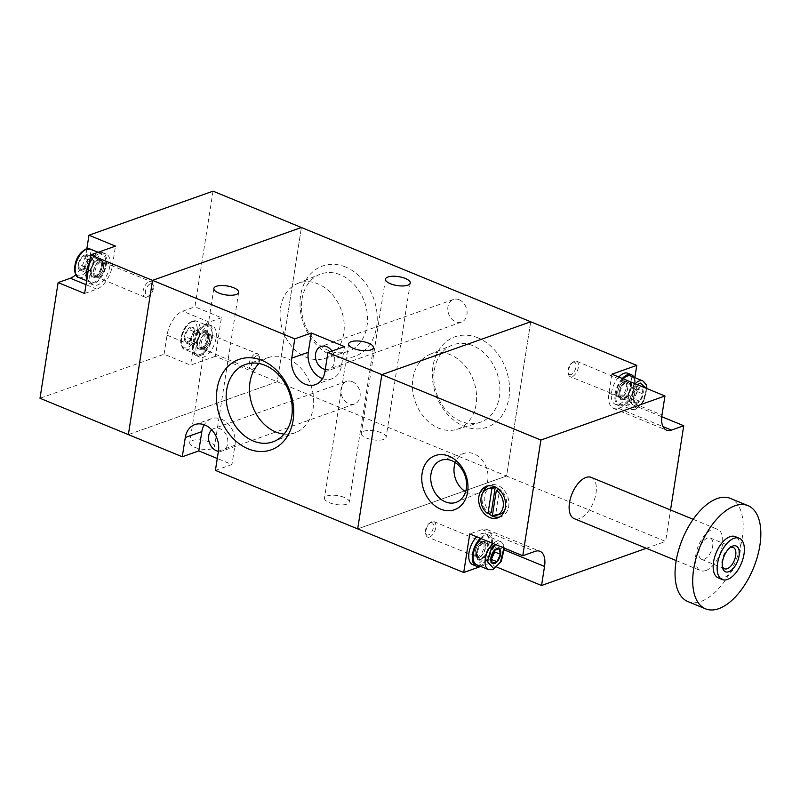 <?xml version="1.0" encoding="UTF-8"?>
<svg xmlns="http://www.w3.org/2000/svg" width="800" height="800" viewBox="0 0 800 800"><rect width="100%" height="100%" fill="white"/><g stroke="black" fill="none" stroke-linecap="round" stroke-linejoin="round"><path stroke-width="0.6" stroke-dasharray="4 3" d="M128.37 434.61L277.25 381.74L301.4 227.49L277.25 381.74L128.37 434.61M213.04 191.16L194.92 306.84L221.43 317.74L215.39 356.31L506.56 476.03L530.71 321.78L506.56 476.03L357.68 528.9L506.56 476.03L665.62 541.43L670.54 510M215.39 356.31L190.58 365.12L164.07 354.22L40 398.28M221.43 317.74L209.19 322.09A21.2 10.94 112.4 0 0 193.56 346.09L190.58 365.12M164.07 354.22L167.05 335.19A21.2 10.94 -67.6 0 1 182.68 311.19L194.92 306.84M86.84 248.8L85.99 254.24A21.2 10.94 -67.6 0 1 75.72 274.75M84.63 293.49L96.87 289.14A21.2 10.94 112.4 0 0 112.5 265.14L115.48 246.12M94.96 271.37A8.37 4.32 -67.6 0 1 103.11 261.87A8.37 4.32 -67.6 0 1 104.89 267.84A8.37 4.32 -67.6 0 1 96.74 277.34A8.37 4.32 -67.6 0 1 94.96 271.37M101.35 266.39A8.37 4.32 112.4 0 0 99.57 260.41A8.37 4.32 112.4 0 0 91.43 269.92A8.37 4.32 112.4 0 0 93.21 275.89A8.37 4.32 112.4 0 0 101.35 266.39M89.47 262.53A16.73 8.64 -67.6 0 1 102.76 252.68A16.73 8.64 -67.6 0 1 106.32 264.63A16.73 8.64 -67.6 0 1 90.03 283.63A16.73 8.64 -67.6 0 1 86.79 279.64M109.85 266.08A16.73 8.64 -67.6 0 1 93.56 285.08A16.73 8.64 -67.6 0 1 90 273.13A16.73 8.64 -67.6 0 1 106.29 254.13A16.73 8.64 -67.6 0 1 109.85 266.08M97.84 258.9C105.61 255.65 102.54 275.2 94.94 277.41C87.18 280.66 90.24 261.1 97.84 258.9M149.27 281.68A8.37 4.32 -67.6 0 1 151.24 281.66A8.37 4.32 -67.6 0 1 153 284.21A8.37 4.32 -67.6 0 1 147.93 296.56A8.37 4.32 -67.6 0 1 146.85 297.11A8.37 4.32 -67.6 0 1 144.88 297.14A8.37 4.32 -67.6 0 1 143.47 289.46A8.37 4.32 -67.6 0 1 149.27 281.68M150.37 283.82A6.66 3.44 -67.6 0 1 153.35 285.83A6.66 3.44 -67.6 0 1 149.31 295.65A6.66 3.44 -67.6 0 1 148.45 296.09A6.66 3.44 -67.6 0 1 145.46 291.36A6.66 3.44 -67.6 0 1 150.37 283.82M98.61 254.01A15.34 7.92 -67.6 0 1 102.23 253.97A15.34 7.92 -67.6 0 1 104.8 268.04A15.34 7.92 -67.6 0 1 94.18 282.29A15.34 7.92 -67.6 0 1 90.56 282.34A15.34 7.92 -67.6 0 1 87.98 268.27A15.34 7.92 -67.6 0 1 98.61 254.01M84.57 268.3L79.79 270L78.41 264.42L81.81 257.15L86.58 255.45L87.96 261.03L84.57 268.3L90.26 270.64L93.66 263.37L87.96 261.03M87.98 260.98A8.16 4.22 -67.6 0 1 81.96 270.23A8.16 4.22 -67.6 0 1 78.29 264.42A8.16 4.22 -67.6 0 1 84.32 255.18A8.16 4.22 -67.6 0 1 87.98 260.98M79.79 270L85.49 272.34L87.87 271.49A6.97 3.6 -67.6 0 1 84.8 269.55A6.97 3.6 -67.6 0 1 85.8 263.12A6.97 3.6 -67.6 0 1 89.89 258.64L87.5 259.49L81.81 257.15M93.66 263.37L92.97 260.58A6.97 3.6 -67.6 0 1 91.96 267.01A6.97 3.6 -67.6 0 1 87.87 271.49L90.26 270.64M92.28 257.79L89.89 258.64A6.97 3.6 -67.6 0 1 92.97 260.58L92.28 257.79L86.58 255.45M87.5 259.49L84.11 266.76L78.41 264.42M84.11 266.76L85.49 272.34M201.17 343.39A8.37 4.32 -67.6 0 1 209.31 333.89A8.37 4.32 -67.6 0 1 211.09 339.87A8.37 4.32 -67.6 0 1 202.95 349.37A8.37 4.32 -67.6 0 1 201.17 343.39M207.56 338.41A8.37 4.32 112.4 0 0 205.78 332.44A8.37 4.32 112.4 0 0 197.63 341.94A8.37 4.32 112.4 0 0 199.41 347.91A8.37 4.32 112.4 0 0 207.56 338.41M212.52 336.65A16.73 8.64 -67.6 0 1 196.23 355.65A16.73 8.64 -67.6 0 1 192.67 343.7A16.73 8.64 -67.6 0 1 208.96 324.7A16.73 8.64 -67.6 0 1 212.52 336.65M216.06 338.1A16.73 8.64 -67.6 0 1 199.77 357.11A16.73 8.64 -67.6 0 1 196.21 345.15A16.73 8.64 -67.6 0 1 212.49 326.15A16.73 8.64 -67.6 0 1 216.06 338.1M204.05 330.92C211.81 327.67 208.75 347.23 201.15 349.43C193.38 352.68 196.45 333.12 204.05 330.92M255.47 353.71A8.37 4.32 -67.6 0 1 257.44 353.68A8.37 4.32 -67.6 0 1 259.21 356.24A8.37 4.32 -67.6 0 1 254.13 368.58A8.37 4.32 -67.6 0 1 253.05 369.13A8.37 4.32 -67.6 0 1 251.08 369.16A8.37 4.32 -67.6 0 1 249.68 361.48A8.37 4.32 -67.6 0 1 255.47 353.71M256.58 355.84A6.66 3.44 -67.6 0 1 259.55 357.85A6.66 3.44 -67.6 0 1 255.51 367.68A6.66 3.44 -67.6 0 1 254.66 368.11A6.66 3.44 -67.6 0 1 251.67 363.38A6.66 3.44 -67.6 0 1 256.58 355.84M204.81 326.04A15.34 7.92 -67.6 0 1 208.43 325.99A15.34 7.92 -67.6 0 1 211 340.06A15.34 7.92 -67.6 0 1 200.38 354.31A15.34 7.92 -67.6 0 1 196.76 354.36A15.34 7.92 -67.6 0 1 194.19 340.29A15.34 7.92 -67.6 0 1 204.81 326.04M190.77 340.33L186 342.02L184.62 336.44L188.01 329.17L192.79 327.47L194.17 333.05L190.77 340.33L196.47 342.67L199.86 335.39L194.17 333.05M194.18 333.01A8.16 4.22 -67.6 0 1 188.16 342.25A8.16 4.22 -67.6 0 1 184.5 336.44A8.16 4.22 -67.6 0 1 190.52 327.2A8.16 4.22 -67.6 0 1 194.18 333.01M186 342.02L191.69 344.36L194.08 343.51A6.97 3.6 -67.6 0 1 191 341.57A6.97 3.6 -67.6 0 1 192.01 335.15A6.97 3.6 -67.6 0 1 196.09 330.66L193.7 331.51L188.01 329.17M199.86 335.39L199.17 332.6A6.97 3.6 -67.6 0 1 198.16 339.03A6.97 3.6 -67.6 0 1 194.08 343.51L196.47 342.67M198.48 329.81L196.09 330.66A6.97 3.6 -67.6 0 1 199.17 332.6L198.48 329.81L192.79 327.47M193.7 331.51L190.31 338.78L184.62 336.44M190.31 338.78L191.69 344.36M591.23 477.39A22.31 11.52 -67.6 0 1 594.97 497.86A22.31 11.52 -67.6 0 1 579.52 518.59A22.31 11.52 -67.6 0 1 574.26 518.66M705.89 570.55A22.31 11.52 -67.6 0 1 700.62 570.62A22.31 11.52 -67.6 0 1 696.88 550.15A22.31 11.52 -67.6 0 1 712.33 529.42A22.31 11.52 -67.6 0 1 717.59 529.35A22.31 11.52 -67.6 0 1 721.34 549.82A22.31 11.52 -67.6 0 1 705.89 570.55M499.34 517.14A16.73 13 -109.6 0 0 501.05 516.69A16.73 13 -109.6 0 0 508.82 501.5A16.73 13 -109.6 0 0 497.87 485.5A16.73 13 -109.6 0 0 489.85 485.15A16.73 13 -109.6 0 0 488.25 485.88M482.87 492.72A16.73 13 -109.6 0 0 488.64 513.54M465.62 491.71A21.15 16.44 -109.6 0 0 467.95 492.87A21.15 16.44 -109.6 0 0 478.67 493.08A21.15 16.44 -109.6 0 0 487.86 473.71A21.15 16.44 -109.6 0 0 474.06 453.88A21.15 16.44 -109.6 0 0 464.52 453.25A21.15 16.44 -109.6 0 0 455.27 462.54M687.89 601.57A55.78 28.8 112.4 0 0 701.05 601.4A55.78 28.8 112.4 0 0 739.68 549.58A55.78 28.8 112.4 0 0 730.32 498.39M718.29 577.89A22.31 11.52 112.4 0 0 723.56 577.82A22.31 11.52 112.4 0 0 739.01 557.09A22.31 11.52 112.4 0 0 735.26 536.61M704.17 559.27A11.53 5.95 112.4 0 0 712.16 548.55A11.53 5.95 112.4 0 0 710.22 537.97A11.53 5.95 112.4 0 0 707.5 538.01A11.53 5.95 112.4 0 0 699.52 548.72A11.53 5.95 112.4 0 0 701.45 559.3A11.53 5.95 112.4 0 0 704.17 559.27M646.31 548.29L665.62 541.43M634.84 377.64L630.72 403.94L661.76 416.71M611.94 374.19L608.96 393.22A21.2 10.94 112.4 0 0 613.47 408.36A21.2 10.94 112.4 0 0 618.47 408.29L630.72 403.94M496.94 567.14L488.53 563.69L480.74 566.45M488.53 563.69L491.51 544.66A21.2 10.94 112.4 0 0 487 529.52A21.2 10.94 112.4 0 0 482 529.59L469.76 533.94M500.12 514.06A13.95 10.84 70.4 0 1 495.69 514.42L499.63 489.24A13.95 10.84 70.4 0 1 504.72 510.3M491.27 512.61A13.95 10.84 70.4 0 1 484.23 499.08A13.95 10.84 70.4 0 1 490.78 487.78M499.63 489.24L498.96 489.48M492.38 515.6L495.69 514.42M729.95 547.7A11.53 5.95 112.4 0 0 729.02 548.23A11.53 5.95 112.4 0 0 722.03 565.24A11.53 5.95 112.4 0 0 722.32 566.27M626.5 386.99A8.37 4.32 112.4 0 0 624.72 381.01A8.37 4.32 112.4 0 0 616.57 390.52A8.37 4.32 112.4 0 0 618.35 396.49A8.37 4.32 112.4 0 0 626.5 386.99M620.11 391.97A8.37 4.32 -67.6 0 1 628.25 382.47A8.37 4.32 -67.6 0 1 630.03 388.44A8.37 4.32 -67.6 0 1 621.89 397.94A8.37 4.32 -67.6 0 1 620.11 391.97M622.33 378.47A16.73 8.64 112.4 0 0 615.14 393.73A16.73 8.64 112.4 0 0 618.7 405.68A16.73 8.64 112.4 0 0 634.99 386.68A16.73 8.64 112.4 0 0 634.1 377.33M618.8 377.01A16.73 8.64 112.4 0 0 611.61 392.28A16.73 8.64 112.4 0 0 615.17 404.23A16.73 8.64 112.4 0 0 631.46 385.23A16.73 8.64 112.4 0 0 627.9 373.28M626.52 380.95C618.92 383.16 615.86 402.71 623.62 399.46C631.22 397.26 634.28 377.7 626.52 380.95M574.61 361.25A8.37 4.32 112.4 0 0 573.53 361.8A8.37 4.32 112.4 0 0 568.46 374.15A8.37 4.32 112.4 0 0 570.22 376.7A8.37 4.32 112.4 0 0 572.2 376.67A8.37 4.32 112.4 0 0 577.99 368.9A8.37 4.32 112.4 0 0 576.58 361.22A8.37 4.32 112.4 0 0 574.61 361.25M573.01 362.27A6.66 3.44 112.4 0 0 572.15 362.7A6.66 3.44 112.4 0 0 568.11 372.53A6.66 3.44 112.4 0 0 571.09 374.54A6.66 3.44 112.4 0 0 576 367A6.66 3.44 112.4 0 0 573.01 362.27M623.17 378.81A15.34 7.92 112.4 0 0 615.96 393.5A15.34 7.92 112.4 0 0 619.23 404.39A15.34 7.92 112.4 0 0 622.85 404.35A15.34 7.92 112.4 0 0 633.48 390.09A15.34 7.92 112.4 0 0 630.9 376.02M634.88 402.91L639.65 401.21L643.05 393.94L641.67 388.36L636.89 390.06L633.5 397.33L634.88 402.91L629.19 400.57L627.8 394.99L633.5 397.33M633.48 397.38A8.16 4.22 112.4 0 0 637.14 403.18A8.16 4.22 112.4 0 0 643.17 393.94A8.16 4.22 112.4 0 0 639.5 388.13A8.16 4.22 112.4 0 0 633.48 397.38M639.65 401.21L633.96 398.87L631.57 399.72A6.97 3.6 112.4 0 0 635.66 395.24A6.97 3.6 112.4 0 0 636.66 388.81A6.97 3.6 112.4 0 0 633.59 386.87L635.97 386.02L641.67 388.36M627.8 394.99L629.5 391.35A6.97 3.6 112.4 0 0 628.49 397.78A6.97 3.6 112.4 0 0 631.57 399.72L629.19 400.57M631.2 387.72L633.59 386.87A6.97 3.6 112.4 0 0 629.5 391.35L631.2 387.72L636.89 390.06M635.97 386.02L637.36 391.6L643.05 393.94M637.36 391.6L633.96 398.87M483.9 547.37A8.37 4.32 112.4 0 0 482.12 541.39A8.37 4.32 112.4 0 0 473.97 550.89A8.37 4.32 112.4 0 0 475.76 556.87A8.37 4.32 112.4 0 0 483.9 547.37M477.51 552.34A8.37 4.32 -67.6 0 1 485.65 542.84A8.37 4.32 -67.6 0 1 487.43 548.82A8.37 4.32 -67.6 0 1 479.29 558.32A8.37 4.32 -67.6 0 1 477.51 552.34M479.83 566.08A16.73 8.64 112.4 0 0 492.4 547.06A16.73 8.64 112.4 0 0 488.84 535.1A16.73 8.64 112.4 0 0 480.29 538.27M472.57 564.6A16.73 8.64 112.4 0 0 488.86 545.6A16.73 8.64 112.4 0 0 485.3 533.65A16.73 8.64 112.4 0 0 476.75 536.81M483.92 541.33C476.32 543.53 473.26 563.09 481.02 559.84C488.62 557.63 491.68 538.07 483.92 541.33M432.01 521.62A8.37 4.32 112.4 0 0 430.94 522.17A8.37 4.32 112.4 0 0 425.86 534.52A8.37 4.32 112.4 0 0 427.62 537.08A8.37 4.32 112.4 0 0 429.6 537.05A8.37 4.32 112.4 0 0 435.39 529.28A8.37 4.32 112.4 0 0 433.99 521.6A8.37 4.32 112.4 0 0 432.01 521.62M430.41 522.64A6.66 3.44 112.4 0 0 429.56 523.08A6.66 3.44 112.4 0 0 425.52 532.9A6.66 3.44 112.4 0 0 428.49 534.92A6.66 3.44 112.4 0 0 433.4 527.38A6.66 3.44 112.4 0 0 430.41 522.64M476.64 564.77A15.34 7.92 112.4 0 0 480.26 564.72A15.34 7.92 112.4 0 0 490.88 550.47A15.34 7.92 112.4 0 0 488.31 536.39A15.34 7.92 112.4 0 0 484.69 536.44A15.34 7.92 112.4 0 0 481.17 538.63M494.24 550.5A6.97 3.6 112.4 0 0 494.07 549.18A6.97 3.6 112.4 0 0 490.99 547.24L493.38 546.39L499.07 548.73M490.93 559.4L488.98 560.1A6.97 3.6 112.4 0 0 490.87 558.82M486.59 560.94L485.9 558.15A6.97 3.6 112.4 0 0 488.98 560.1L486.59 560.94L492.28 563.28M485.21 555.36L486.9 551.73A6.97 3.6 112.4 0 0 485.9 558.15L485.21 555.36L490.9 557.71M488.6 548.09L490.99 547.24A6.97 3.6 112.4 0 0 486.9 551.73L488.6 548.09L494.29 550.43M493.38 546.39L494.36 550.37M344.31 497.42A12.55 4.52 8.9 0 0 331.63 495.21A12.55 4.52 8.9 0 0 324.47 498.12A12.55 4.52 8.9 0 0 329.43 502.7A12.55 4.52 8.9 0 0 342.11 504.91A12.55 4.52 8.9 0 0 349.27 502A12.55 4.52 8.9 0 0 344.31 497.42M209.55 442.01A12.55 4.52 8.9 0 0 196.87 439.8A12.55 4.52 8.9 0 0 189.71 442.71A12.55 4.52 8.9 0 0 194.67 447.29A12.55 4.52 8.9 0 0 207.35 449.5A12.55 4.52 8.9 0 0 214.51 446.59A12.55 4.52 8.9 0 0 209.55 442.01M381.15 432.7A12.55 4.52 8.9 0 0 368.46 430.49A12.55 4.52 8.9 0 0 361.31 433.4A12.55 4.52 8.9 0 0 366.26 437.99A12.55 4.52 8.9 0 0 378.95 440.2A12.55 4.52 8.9 0 0 386.11 437.29A12.55 4.52 8.9 0 0 381.15 432.7M344.47 346.61L341.45 365.89A20.92 16.26 70.4 0 1 331.88 378.79A20.92 16.26 70.4 0 1 322.5 378.61M459.16 299.75A11.99 9.32 -109.6 0 0 453.41 299.5A11.99 9.32 -109.6 0 0 447.84 310.39A11.99 9.32 -109.6 0 0 455.69 321.85A11.99 9.32 -109.6 0 0 461.44 322.1A11.99 9.32 -109.6 0 0 467.01 311.21A11.99 9.32 -109.6 0 0 459.16 299.75M211.74 429.86A11.99 9.32 70.4 0 1 214.19 428.41A11.99 9.32 70.4 0 1 219.93 428.66A11.99 9.32 70.4 0 1 227.78 440.13A11.99 9.32 70.4 0 1 222.21 451.02A11.99 9.32 70.4 0 1 218.39 451.33M352.27 381.67A11.99 9.32 -109.6 0 0 346.53 381.42A11.99 9.32 -109.6 0 0 340.96 392.31A11.99 9.32 -109.6 0 0 348.81 403.77A11.99 9.32 -109.6 0 0 354.55 404.02A11.99 9.32 -109.6 0 0 360.12 393.13A11.99 9.32 -109.6 0 0 352.27 381.67M302 299.29A41.05 31.9 70.4 0 1 319.63 274.42A41.05 31.9 70.4 0 1 340.43 274.82A41.05 31.9 70.4 0 1 367.02 326.03A41.05 31.9 70.4 0 1 347.08 351.72A41.05 31.9 70.4 0 1 328.58 350.5A41.05 31.9 70.4 0 1 302 299.29M345.54 266.98A47.97 37.28 -109.6 0 0 300.62 295.58A47.97 37.28 -109.6 0 0 331.69 355.42A47.97 37.28 -109.6 0 0 376.61 326.83A47.97 37.28 -109.6 0 0 345.54 266.98M434.34 370.12A41.05 31.9 70.4 0 1 451.97 345.25A41.05 31.9 70.4 0 1 472.78 345.66A41.05 31.9 70.4 0 1 499.37 396.86A41.05 31.9 70.4 0 1 479.43 422.56A41.05 31.9 70.4 0 1 460.93 421.33A41.05 31.9 70.4 0 1 434.34 370.12M477.88 337.82A47.97 37.28 -109.6 0 0 432.96 366.41A47.97 37.28 -109.6 0 0 464.03 426.25A47.97 37.28 -109.6 0 0 508.96 397.66A47.97 37.28 -109.6 0 0 477.88 337.82M284.05 434.08A39.88 30.99 -109.6 0 0 296.02 432.38A39.88 30.99 -109.6 0 0 313.34 395.86A39.88 30.99 -109.6 0 0 287.32 358.48A39.88 30.99 -109.6 0 0 269.35 357.28A39.88 30.99 -109.6 0 0 258.99 363.51M280.56 307.61A39.88 30.99 70.4 0 1 297.69 283.45A39.88 30.99 70.4 0 1 331.37 293.48A39.88 30.99 70.4 0 1 343.73 333.59A39.88 30.99 70.4 0 1 324.36 358.55A39.88 30.99 70.4 0 1 291.95 346.63A39.88 30.99 70.4 0 1 280.56 307.61M412.91 378.45A39.88 30.99 70.4 0 1 430.04 354.28A39.88 30.99 70.4 0 1 463.72 364.31A39.88 30.99 70.4 0 1 476.08 404.42A39.88 30.99 70.4 0 1 456.71 429.38A39.88 30.99 70.4 0 1 424.29 417.46A39.88 30.99 70.4 0 1 412.91 378.45M325.28 369.41A11.99 9.32 -109.6 0 0 329.1 369.1A11.99 9.32 -109.6 0 0 331.99 351.04M215.41 470.4L231.95 464.52L217.27 458.49M218.43 451.12L234.97 445.24L231.95 464.52M234.97 445.24A20.92 16.26 -109.6 0 0 228.74 424.49A20.92 16.26 -109.6 0 0 211.4 418.72A20.92 16.26 -109.6 0 0 204.24 424.78M209.19 322.09L182.68 311.19M167.05 335.19L193.56 346.09M96.87 289.14L86.01 284.68M85.99 254.24L112.5 265.14M99.67 261.24A8.42 4.35 -67.6 0 1 102.7 262.04A8.42 4.35 -67.6 0 1 102.68 270.12A8.42 4.35 -67.6 0 1 97.24 276.76A8.42 4.35 -67.6 0 1 96.57 276.93A8.42 4.35 -67.6 0 1 93.55 270.24A8.42 4.35 -67.6 0 1 99.67 261.24M97.44 276.79A8.37 4.32 112.4 0 0 103.23 269.02A8.37 4.32 112.4 0 0 101.83 261.34A8.37 4.32 112.4 0 0 99.85 261.37A8.37 4.32 112.4 0 0 94.06 269.14A8.37 4.32 112.4 0 0 95.46 276.82A8.37 4.32 112.4 0 0 97.44 276.79M95.26 277.05A9.54 4.93 112.4 0 0 101.43 269.53A9.54 4.93 112.4 0 0 101.45 260.37A9.54 4.93 112.4 0 0 98.02 259.46A9.54 4.93 112.4 0 0 91.09 269.67A9.54 4.93 112.4 0 0 94.51 277.24A9.54 4.93 112.4 0 0 95.26 277.05M85.11 250.11C81.39 250.75 78.03 255.91 75.03 265.58C75.18 274.14 77.22 277.38 81.16 275.3C84.88 274.65 88.24 269.5 91.24 259.82C91.1 251.27 89.05 248.03 85.11 250.11M78.63 277.44A15.34 7.92 112.4 0 0 82.25 277.39A15.34 7.92 112.4 0 0 92.87 263.14A15.34 7.92 112.4 0 0 90.3 249.06M205.87 333.26A8.42 4.35 -67.6 0 1 208.9 334.06A8.42 4.35 -67.6 0 1 208.89 342.15A8.42 4.35 -67.6 0 1 203.44 348.79A8.42 4.35 -67.6 0 1 202.78 348.95A8.42 4.35 -67.6 0 1 199.75 342.27A8.42 4.35 -67.6 0 1 205.87 333.26M203.64 348.81A8.37 4.32 112.4 0 0 209.44 341.04A8.37 4.32 112.4 0 0 208.03 333.36A8.37 4.32 112.4 0 0 206.06 333.39A8.37 4.32 112.4 0 0 200.26 341.16A8.37 4.32 112.4 0 0 201.67 348.84A8.37 4.32 112.4 0 0 203.64 348.81M201.47 349.07A9.54 4.93 112.4 0 0 207.63 341.55A9.54 4.93 112.4 0 0 207.65 332.4A9.54 4.93 112.4 0 0 204.22 331.48A9.54 4.93 112.4 0 0 197.29 341.69A9.54 4.93 112.4 0 0 200.72 349.26A9.54 4.93 112.4 0 0 201.47 349.07M191.31 322.13C187.59 322.77 184.23 327.93 181.24 337.6C181.38 346.16 183.42 349.4 187.37 347.32C191.09 346.68 194.45 341.52 197.45 331.85C197.3 323.29 195.26 320.05 191.31 322.13M192.88 321.13A15.34 7.92 112.4 0 0 182.26 335.38A15.34 7.92 112.4 0 0 184.83 349.46A15.34 7.92 112.4 0 0 188.45 349.41A15.34 7.92 112.4 0 0 199.08 335.16A15.34 7.92 112.4 0 0 196.5 321.08A15.34 7.92 112.4 0 0 192.88 321.13M608.96 393.22L661.98 415.02M491.51 544.66L504.42 549.97M482 529.59L535.02 551.39M618.47 408.29L662.98 426.59M624.22 381.6A8.42 4.35 112.4 0 0 618.78 388.24A8.42 4.35 112.4 0 0 618.76 396.32A8.42 4.35 112.4 0 0 621.79 397.12A8.42 4.35 112.4 0 0 627.91 388.11A8.42 4.35 112.4 0 0 624.89 381.43A8.42 4.35 112.4 0 0 624.22 381.6M621.61 396.99A8.37 4.32 -67.6 0 1 619.63 397.02A8.37 4.32 -67.6 0 1 618.23 389.34A8.37 4.32 -67.6 0 1 624.02 381.57A8.37 4.32 -67.6 0 1 626 381.54A8.37 4.32 -67.6 0 1 627.4 389.22A8.37 4.32 -67.6 0 1 621.61 396.99M623.44 398.9A9.54 4.93 -67.6 0 1 620.01 397.99A9.54 4.93 -67.6 0 1 620.03 388.83A9.54 4.93 -67.6 0 1 626.2 381.31A9.54 4.93 -67.6 0 1 626.95 381.12A9.54 4.93 -67.6 0 1 630.37 388.69A9.54 4.93 -67.6 0 1 623.44 398.9M646.6 388.44L642.75 402.39L636.35 408.25L629.99 401.99L637.52 384.71M642.83 380.92A15.34 7.92 -67.6 0 1 645.41 395A15.34 7.92 -67.6 0 1 634.78 409.25A15.34 7.92 -67.6 0 1 631.16 409.3A15.34 7.92 -67.6 0 1 627.89 398.4A15.34 7.92 -67.6 0 1 635.1 383.72M481.63 541.97A8.42 4.35 112.4 0 0 476.18 548.61A8.42 4.35 112.4 0 0 476.17 556.69A8.42 4.35 112.4 0 0 479.2 557.5A8.42 4.35 112.4 0 0 485.31 548.49A8.42 4.35 112.4 0 0 482.29 541.8A8.42 4.35 112.4 0 0 481.63 541.97M479.01 557.37A8.37 4.32 -67.6 0 1 477.04 557.39A8.37 4.32 -67.6 0 1 475.63 549.72A8.37 4.32 -67.6 0 1 481.43 541.94A8.37 4.32 -67.6 0 1 483.4 541.92A8.37 4.32 -67.6 0 1 484.81 549.59A8.37 4.32 -67.6 0 1 479.01 557.37M480.85 559.27A9.54 4.93 -67.6 0 1 477.42 558.36A9.54 4.93 -67.6 0 1 477.43 549.21A9.54 4.93 -67.6 0 1 483.6 541.69A9.54 4.93 -67.6 0 1 484.35 541.5A9.54 4.93 -67.6 0 1 487.78 549.07A9.54 4.93 -67.6 0 1 480.85 559.27M495.6 544.56L497.7 543.43L503.89 547.97M493.1 543.54A15.34 7.92 -67.6 0 1 496.62 541.35A15.34 7.92 -67.6 0 1 500.23 541.3A15.34 7.92 -67.6 0 1 502.81 555.37A15.34 7.92 -67.6 0 1 492.19 569.63A15.34 7.92 -67.6 0 1 488.57 569.67M341.45 365.89L324.91 371.77M99.57 260.41L103.11 261.87M90.03 283.63L93.56 285.08M93.21 275.89L96.74 277.34M102.76 252.68L106.29 254.13M144.88 297.14L96.57 276.93L95.2 277.06C99.32 276.06 104.75 264.74 101.45 260.37L102.7 262.04L151.24 281.66M153.35 285.83L153 284.21M149.31 295.65L147.93 296.56M102.23 253.97L98.13 252.28M90.56 282.34L86.63 280.72M205.78 332.44L209.31 333.89M196.23 355.65L199.77 357.11M199.41 347.91L202.95 349.37M208.96 324.7L212.49 326.15M251.08 369.16L202.78 348.95L201.4 349.09C205.53 348.08 210.96 336.77 207.65 332.4L208.9 334.06L257.44 353.68M196.76 354.36L184.83 349.46C183.24 349.67 181.87 347.38 180.72 342.6C180.92 332.47 184.71 325.3 192.08 321.1L196.5 321.08L208.43 325.99M259.55 357.85L259.21 356.24M255.51 367.68L254.13 368.58M676.21 560.58L700.62 570.62M489.85 485.15L486.54 486.33M464.52 453.25L441.83 460.07M710.22 537.97L733.23 547.43M487 529.52L540.02 551.32M613.47 408.36L666.49 430.16M693.18 519.31L717.59 529.35M501.05 516.69L497.74 517.87M478.67 493.08L456.76 502.11M722.03 565.24L722.51 567.52M729.02 548.23L730.97 546.94M701.45 559.3L724.46 568.76M628.25 382.47L624.72 381.01M618.7 405.68L615.17 404.23M621.89 397.94L618.35 396.49M576.58 361.22L624.89 381.43L626.26 381.3C622.14 382.3 616.71 393.61 620.01 397.99L618.76 396.32L570.22 376.7M619.23 404.39L631.16 409.3L635.59 409.29L643.74 401.22L647 388.61M568.11 372.53L568.46 374.15M572.15 362.7L573.53 361.8M485.65 542.84L482.12 541.39M479.29 558.32L475.76 556.87M488.84 535.1L485.3 533.65M433.99 521.6L482.29 541.8L483.67 541.67C479.54 542.67 474.11 553.99 477.42 558.36L476.17 556.69L427.62 537.08M504.34 548.16L503.64 545.04L501.56 542.08L488.31 536.39M425.52 532.9L425.86 534.52M429.56 523.08L430.94 522.17M348.62 343.87L324.47 498.12M213.86 288.46L189.71 442.71M385.46 279.16L361.31 433.4M331.88 378.79L315.34 384.67M453.41 299.5L321.07 346.49M346.53 381.42L214.19 428.41M269.35 357.28L246.63 364.11M297.69 283.45L319.63 274.42M430.04 354.28L451.97 345.25M373.42 347.76L349.27 502M238.66 292.35L214.51 446.59M410.26 283.04L386.11 437.29M461.44 322.1L329.1 369.1M211.4 418.72L194.86 424.59M354.55 404.02L222.21 451.02M296.02 432.38L274.08 441.42M324.36 358.55L347.08 351.72M456.71 429.38L479.43 422.56"/><path stroke-width="1.2" d="M90.66 254.93L115.48 246.12L88.97 235.22L213.04 191.16L530.71 321.78L381.83 374.65L540.89 440.05L664.96 395.99L611.94 374.19L636.75 365.38L530.71 321.78L381.83 374.65L327.93 352.49L344.47 346.61L311.33 332.99L294.79 338.86L152.52 280.36L128.37 434.61L40 398.28L58.12 282.59L84.63 293.49L90.66 254.93L152.52 280.36L301.4 227.49L152.52 280.36L128.37 434.61L182.27 456.77L185.29 437.49A20.92 16.26 70.4 0 1 194.86 424.59A20.92 16.26 70.4 0 1 212.2 430.36A20.92 16.26 70.4 0 1 218.43 451.12L215.41 470.4L463.72 572.5L469.76 533.94L522.78 555.74L535.02 551.39A21.2 10.94 -67.6 0 1 540.02 551.32A21.2 10.94 -67.6 0 1 544.53 566.46L541.55 585.49L646.31 548.29M75.72 274.75A21.2 10.94 -67.6 0 1 70.36 278.24L58.12 282.59M88.97 235.22L86.84 248.8M86.79 279.64A16.73 8.64 -67.6 0 1 86.47 271.68A16.73 8.64 -67.6 0 1 89.47 262.53M676.21 560.58L574.26 518.66A22.31 11.52 -67.6 0 1 570.51 498.19A22.31 11.52 -67.6 0 1 585.96 477.46A22.31 11.52 -67.6 0 1 591.23 477.39L693.18 519.31M440.72 509.14A28.73 22.32 70.4 0 1 422.11 473.3A28.73 22.32 70.4 0 1 449.01 456.18A28.73 22.32 70.4 0 1 467.62 492.01A28.73 22.32 70.4 0 1 440.72 509.14M451.89 460.73A22.32 17.35 -109.6 0 0 441.83 460.07A22.32 17.35 -109.6 0 0 430.79 480.12A22.32 17.35 -109.6 0 0 445.44 501.88A22.32 17.35 -109.6 0 0 456.76 502.11A22.32 17.35 -109.6 0 0 466.45 481.66A22.32 17.35 -109.6 0 0 451.89 460.73M489.73 517.52A16.73 13 70.4 0 1 478.77 501.52A16.73 13 70.4 0 1 486.54 486.33A16.73 13 70.4 0 1 494.56 486.67A16.73 13 70.4 0 1 505.51 502.67A16.73 13 70.4 0 1 497.74 517.87A16.73 13 70.4 0 1 489.73 517.52M488.25 485.88A16.73 13 -109.6 0 0 482.87 492.72M488.64 513.54A16.73 13 -109.6 0 0 493.03 516.35A16.73 13 -109.6 0 0 499.34 517.14M455.27 462.54A21.15 16.44 -109.6 0 0 465.62 491.71M747.99 505.66L730.32 498.39A55.78 28.8 112.4 0 0 717.16 498.57A55.78 28.8 112.4 0 0 678.53 550.39A55.78 28.8 112.4 0 0 687.89 601.57L705.57 608.84A55.78 28.8 -67.6 0 1 696.2 557.66A55.78 28.8 -67.6 0 1 734.83 505.83A55.78 28.8 -67.6 0 1 747.99 505.66A55.78 28.8 -67.6 0 1 757.36 556.84A55.78 28.8 -67.6 0 1 718.73 608.67A55.78 28.8 -67.6 0 1 705.57 608.84M739.24 538.25L735.26 536.61A22.31 11.52 112.4 0 0 730 536.68A22.31 11.52 112.4 0 0 714.55 557.41A22.31 11.52 112.4 0 0 718.29 577.89L722.27 579.52A22.31 11.52 -67.6 0 1 718.53 559.05A22.31 11.52 -67.6 0 1 733.98 538.32A22.31 11.52 -67.6 0 1 739.24 538.25A22.31 11.52 -67.6 0 1 742.99 558.72A22.31 11.52 -67.6 0 1 727.54 579.45A22.31 11.52 -67.6 0 1 722.27 579.52M728.74 571.74A13.95 7.2 112.4 0 0 739.03 555.95A13.95 7.2 112.4 0 0 732.77 546.03A13.95 7.2 112.4 0 0 730.97 546.94A13.95 7.2 112.4 0 0 722.51 567.52A13.95 7.2 112.4 0 0 728.74 571.74M722.32 566.27A11.53 5.95 112.4 0 0 724.46 568.76A11.53 5.95 112.4 0 0 727.18 568.73A11.53 5.95 112.4 0 0 735.16 558.01A11.53 5.95 112.4 0 0 733.23 547.43A11.53 5.95 112.4 0 0 730.51 547.47A11.53 5.95 112.4 0 0 729.95 547.7M670.54 510L683.74 425.74L671.49 430.09A21.2 10.94 -67.6 0 1 666.49 430.16A21.2 10.94 -67.6 0 1 661.98 415.02L664.96 395.99M540.89 440.05L522.78 555.74M381.83 374.65L357.68 528.9L381.83 374.65M636.75 365.38L634.84 377.64M661.76 416.71L683.74 425.74M541.55 585.49L496.94 567.14M480.74 566.45L463.72 572.5M504.72 510.3A13.95 10.84 70.4 0 1 500.12 514.06L496.81 515.24A13.95 10.84 70.4 0 1 492.38 515.6L496.32 490.41A13.95 10.84 70.4 0 1 503.37 503.94A13.95 10.84 70.4 0 1 496.81 515.24M495.21 487.42L491.27 512.61L487.96 513.78A13.95 10.84 70.4 0 1 480.92 500.25A13.95 10.84 70.4 0 1 487.47 488.96A13.95 10.84 70.4 0 1 491.9 488.59L495.21 487.42A13.95 10.84 70.4 0 0 490.78 487.78L487.47 488.96M498.96 489.48L496.32 490.41M491.9 488.59L487.96 513.78M634.1 377.33A16.73 8.64 112.4 0 0 631.43 374.73A16.73 8.64 112.4 0 0 622.33 378.47M631.43 374.73L627.9 373.28A16.73 8.64 112.4 0 0 618.8 377.01M635.1 383.72A15.34 7.92 -67.6 0 1 639.21 380.97A15.34 7.92 -67.6 0 1 642.83 380.92L630.9 376.02A15.34 7.92 112.4 0 0 627.28 376.07A15.34 7.92 112.4 0 0 623.17 378.81M480.29 538.27A16.73 8.64 112.4 0 0 472.55 554.11A16.73 8.64 112.4 0 0 476.11 566.06A16.73 8.64 112.4 0 0 479.83 566.08M476.75 536.81A16.73 8.64 112.4 0 0 469.01 552.65A16.73 8.64 112.4 0 0 472.57 564.6L476.11 566.06M481.17 538.63A15.34 7.92 112.4 0 0 473.44 553.42A15.34 7.92 112.4 0 0 476.64 564.77L488.57 569.67A15.34 7.92 -67.6 0 1 485.37 558.32A15.34 7.92 -67.6 0 1 493.1 543.54M492.28 563.28L497.06 561.59L500.45 554.31L499.07 548.73L494.29 550.43L490.9 557.71L492.28 563.28M490.88 557.75A8.16 4.22 112.4 0 0 494.55 563.56A8.16 4.22 112.4 0 0 500.57 554.31A8.16 4.22 112.4 0 0 496.91 548.51A8.16 4.22 112.4 0 0 490.88 557.75M490.87 558.82A6.97 3.6 112.4 0 0 493.06 555.61A6.97 3.6 112.4 0 0 494.24 550.5M497.06 561.59L490.93 559.4M494.36 550.37L494.76 551.97L500.45 554.31M494.76 551.97L491.36 559.25M368.47 343.17A12.55 4.52 8.9 0 0 355.78 340.96A12.55 4.52 8.9 0 0 348.62 343.87A12.55 4.52 8.9 0 0 353.58 348.46A12.55 4.52 8.9 0 0 366.27 350.66A12.55 4.52 8.9 0 0 373.42 347.76A12.55 4.52 8.9 0 0 368.47 343.17M233.71 287.76A12.55 4.52 8.9 0 0 221.02 285.55A12.55 4.52 8.9 0 0 213.86 288.46A12.55 4.52 8.9 0 0 218.82 293.05A12.55 4.52 8.9 0 0 231.51 295.26A12.55 4.52 8.9 0 0 238.66 292.35A12.55 4.52 8.9 0 0 233.71 287.76M405.31 278.46A12.55 4.52 8.9 0 0 392.62 276.25A12.55 4.52 8.9 0 0 385.46 279.16A12.55 4.52 8.9 0 0 390.42 283.74A12.55 4.52 8.9 0 0 403.11 285.95A12.55 4.52 8.9 0 0 410.26 283.04A12.55 4.52 8.9 0 0 405.31 278.46M327.93 352.49L324.91 371.77A20.92 16.26 70.4 0 1 315.34 384.67A20.92 16.26 70.4 0 1 305.32 384.24A20.92 16.26 70.4 0 1 291.77 358.14L308.31 352.27L311.33 332.99M322.5 378.61A20.92 16.26 70.4 0 1 321.86 378.36A20.92 16.26 70.4 0 1 308.31 352.27M331.99 351.04A11.99 9.32 -109.6 0 0 326.81 346.74A11.99 9.32 -109.6 0 0 321.07 346.49A11.99 9.32 -109.6 0 0 315.5 357.38A11.99 9.32 -109.6 0 0 323.35 368.85A11.99 9.32 -109.6 0 0 325.28 369.41M248.17 448.85A47.97 37.28 70.4 0 1 217.1 389.01A47.97 37.28 70.4 0 1 262.02 360.41A47.97 37.28 70.4 0 1 293.1 420.25A47.97 37.28 70.4 0 1 248.17 448.85M265.13 365.34A41.05 31.9 -109.6 0 0 246.63 364.11A41.05 31.9 -109.6 0 0 226.34 400.99A41.05 31.9 -109.6 0 0 253.28 441.01A41.05 31.9 -109.6 0 0 274.08 441.42A41.05 31.9 -109.6 0 0 291.92 403.81A41.05 31.9 -109.6 0 0 265.13 365.34M218.39 451.33A11.99 9.32 70.4 0 1 216.47 450.77A11.99 9.32 70.4 0 1 208.91 441.08A11.99 9.32 70.4 0 1 211.74 429.86M258.99 363.51A39.88 30.99 -109.6 0 0 250.89 400.69A39.88 30.99 -109.6 0 0 275.81 431.99A39.88 30.99 -109.6 0 0 284.05 434.08M294.79 338.86L291.77 358.14M217.27 458.49L198.81 450.9L182.27 456.77M204.24 424.78A20.92 16.26 -109.6 0 0 201.83 431.62L185.29 437.49M198.81 450.9L201.83 431.62M86.01 284.68L70.36 278.24M86.68 249.11A15.34 7.92 112.4 0 0 76.05 263.36A15.34 7.92 112.4 0 0 78.63 277.44C77.03 277.65 75.66 275.36 74.52 270.57C74.72 260.44 78.5 253.28 85.88 249.07L90.3 249.06A15.34 7.92 112.4 0 0 86.68 249.11M504.42 549.97L544.53 566.46M662.98 426.59L671.49 430.09M637.52 384.71L640.3 383.06L646.6 388.44M503.89 547.97L500.41 562.36L493.75 568.63L487.39 561.65L490.39 550.85L495.6 544.56M98.13 252.28L90.3 249.06M86.63 280.72L78.63 277.44M647 388.61L646.23 384.67L642.83 380.92M488.57 569.67L492.99 569.66L501.38 561.16L504.34 548.16"/></g></svg>
